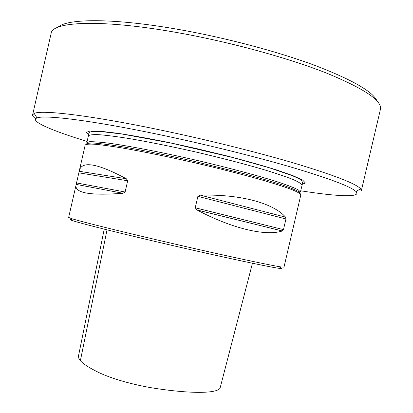 <?xml version="1.0" encoding="UTF-8"?>
<svg xmlns="http://www.w3.org/2000/svg" width="413" height="413" viewBox="0 0 413 413"><rect width="100%" height="100%" fill="white"/><g stroke="black" fill="none" stroke-linecap="round" stroke-linejoin="round"><path stroke-width="0.62" d="M252.457 263.257L220.077 388.112C217.192 393.543 191.157 393.868 155.479 388.416C134.385 385.19 112.537 379.005 99.316 372.769C89.838 368.21 83.524 364.194 80.375 360.704L78.78 358.241L78.475 356.083L104.231 229.153M280.071 267.609C282.766 268.543 282.394 268.78 278.961 268.311C269.116 266.999 225.4 257.733 175.417 246.189C125.433 234.651 82.073 223.815 72.657 220.681C69.363 219.597 69.131 219.22 71.965 219.566M300.695 190.791C336.967 196.485 361.969 197.837 356.032 191.601C351.334 186.8 330.173 178.777 292.559 167.523C255.26 156.584 203.883 143.874 157.399 134.199C90.736 120.281 44.16 114.664 37.01 117.948C28.941 120.952 52.007 130.699 87.102 141.478M278.961 268.311L281.108 266.953L283.989 267.144L300.86 194.797C300.421 193.64 297.422 191.916 291.867 189.613C284.81 186.996 275.342 183.93 263.468 180.409C243.593 174.735 220.661 168.86 194.673 162.779C168.654 156.852 145.464 152.082 125.113 148.468C112.899 146.424 103.043 145.035 95.553 144.292C89.549 143.92 86.1 144.163 85.197 145.004L79.368 170.523C81.908 160.636 97.561 163.383 126.326 178.752L127.684 180.76L125.108 191.993L122.997 193.269C90.148 195.777 74.505 193.016 76.064 184.988L79.368 170.523M200.382 195.158C240.722 194.043 273.695 203.32 285.533 217.15L285.951 218.967L283.468 229.633L282.306 230.975C265.987 236.401 232.658 228.859 196.96 209.954L195.241 207.78L197.879 196.345L200.382 195.158L285.533 217.15M281.108 266.953C271.222 265.554 226.773 256.055 175.855 244.295C124.932 232.545 80.819 221.595 71.32 218.523L68.651 217.429L76.064 184.988M32.627 114.819L51.124 33.417C51.94 21.373 102.197 18.915 179.505 32.999C231.497 42.374 288.527 58.078 326.533 73.101C364.467 88.754 382.423 100.865 380.404 109.435L361.344 190.708L360.539 188.741C355.98 183.687 334.468 175.334 296.007 163.677C257.841 152.34 205.07 139.238 157.348 129.367C88.898 115.16 41.315 109.734 34.212 113.405L32.627 114.819C32.426 115.857 33.463 117.142 35.735 118.681M57.825 27.315C66.849 18.296 114.778 17.893 181.369 29.953C227.95 38.326 278.883 51.966 315.553 65.646C352.495 79.916 372.996 91.707 377.054 101.015M107.024 229.85L80.375 360.704M301.769 184.374L305.439 183.026L302.698 180.13L293.116 175.731L276.772 170.006C262.714 165.623 246.262 160.977 227.418 156.062L197.879 148.897L168.189 142.392C149.093 138.546 132.268 135.51 117.715 133.285L100.514 131.262L89.972 131.019L86.24 132.418L88.955 135.242M302.006 185.179C301.604 183.873 298.671 181.999 293.204 179.557C286.24 176.81 276.891 173.636 265.161 170.027C245.508 164.235 222.824 158.324 197.094 152.294C171.328 146.434 148.344 141.804 128.144 138.391C116.017 136.491 106.224 135.252 98.764 134.669C92.775 134.462 89.316 134.86 88.387 135.862L88.785 133.616C88.754 132.573 89.967 131.855 92.435 131.463L100.911 131.535L122.558 134.117L171.106 143.074L232.839 157.534L269.921 167.967L292.017 175.551C297.53 177.941 300.741 179.572 301.65 180.435L302.631 182.99L300.406 192.035L298.398 189.949C294.727 188.018 288.511 185.566 279.756 182.582C260.267 176.248 228.931 167.828 195.313 160.012C161.669 152.299 129.816 146.13 109.522 143.28C100.344 142.124 93.684 141.602 89.533 141.731L86.818 142.728L88.387 135.862M300.297 193.774L299.12 191.869C295.889 190.026 289.947 187.616 281.299 184.637C271.14 181.369 258.781 177.745 244.228 173.77L194.962 161.535C168.958 155.598 144.132 150.533 124.23 147.074C111.995 145.077 102.274 143.77 95.062 143.146C89.425 142.913 86.456 143.311 86.152 144.333M196.96 209.954L282.306 230.975M195.241 207.78L283.468 229.633M197.879 196.345L285.951 218.967M79.229 171.276L126.326 178.752M76.229 184.394L122.997 193.269M76.622 182.959L125.108 191.993M78.935 172.846L127.684 180.76M72.657 220.681L71.32 218.523M356.032 191.601L360.539 188.741M37.01 117.948L34.212 113.405"/></g></svg>

